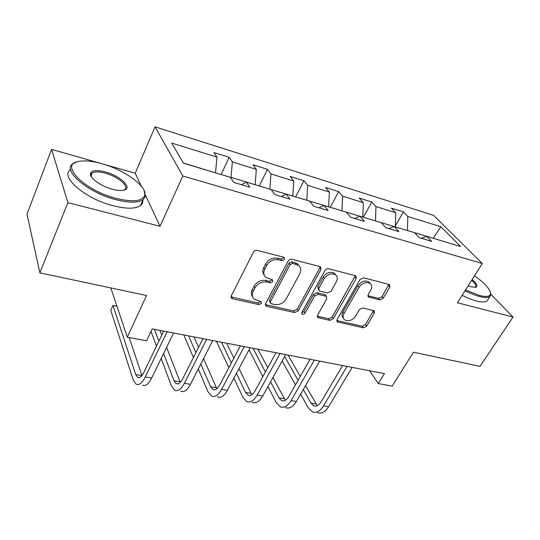 <?xml version="1.0" encoding="UTF-8"?>
<svg xmlns="http://www.w3.org/2000/svg" width="540" height="540" viewBox="0 0 540 540"><rect width="100%" height="100%" fill="white"/><g stroke="black" fill="none" stroke-linecap="round" stroke-linejoin="round"><path stroke-width="0.81" d="M284.546 259.355L284.256 257.465L283.723 257.216L257.229 250.385C255.609 250.142 254.34 250.749 253.422 252.214L231.255 295.853L231.626 298.323L232.571 298.775L258.815 304.607L261.367 303.372L261.131 301.658L254.347 299.275C252.099 297.203 251.721 294.563 253.22 291.344L255.056 287.8C257.931 283.311 261.873 281.401 266.882 282.069L270.243 282.872L272.815 281.624L272.551 279.828L265.977 277.486C263.574 275.339 263.156 272.565 264.728 269.15L266.612 265.525C269.541 260.928 273.53 259.004 278.566 259.747L281.941 260.611L284.546 259.355M264.209 275.13C262.514 272.997 262.359 270.473 263.75 267.563L265.619 263.939C268.549 259.355 272.518 257.438 277.547 258.188L280.915 259.045L283.507 257.796L283.709 257.209M91.49 174.596L90.491 174.589M379.802 299.909L383.204 298.235L389.786 287.105L389.543 284.594L363.555 277.79L360.052 279.497L337.102 319.552L337.331 321.887L363.319 327.827L366.674 326.174L374.396 313.119L374.186 310.743L362.833 307.928L359.417 309.609L355.583 316.184C352.229 320.517 348.577 321.732 344.628 319.829C342.853 318.263 342.65 316.163 344.007 313.531L359.134 287.233C362.428 282.872 366.066 281.597 370.035 283.406C371.986 285.059 372.229 287.307 370.751 290.142L368.192 294.529L368.435 296.993L379.802 299.909L378.601 298.363L381.996 296.696L388.928 284.324M99.907 163.161L51.59 149.364L67.878 202.608L39.872 272.855L146.556 295.522L127.298 337.223L146.597 340.781L152.226 328.88L384.46 373.613L378.311 383.562L392.195 386.127L413.444 352.215L479.993 366.356L513 317.048L490.867 294.293M67.878 202.608L160.049 226.3L182.81 175.959L482.294 263.534L457.434 302.765L513 317.048M320.922 269.487L320.564 266.848L319.889 266.531L291.829 259.301C290.277 259.072 289.042 259.666 288.124 261.09L265.66 303.554L265.984 305.984L266.848 306.396L294.671 312.572L298.215 310.844L320.922 269.487L319.815 267.935L320.146 266.618M328.583 268.772L355.28 275.65L355.894 275.933L356.191 278.512L333.261 318.688L329.812 320.382L317.837 317.547L317.581 315.178L326.72 298.89L326.43 296.42L318.107 294.28L314.557 296.015L305.08 313.132C304.182 314.321 303.176 314.638 302.069 314.084L301.874 312.417L324.979 270.526C325.904 269.136 327.105 268.556 328.583 268.772M39.872 272.855L27 214.13L51.59 149.364M182.81 175.959L155.034 126.86L433.607 215.372L482.294 263.534M395.381 225.835L403.4 211.903L391.406 208.15L395.705 212.713L375.955 206.57L371.77 202.001L359.215 198.065L363.319 202.642L342.623 196.209L338.654 191.626L325.492 187.501L329.373 192.091L307.665 185.335L303.932 180.745L290.122 176.418L293.76 181.015L270.952 173.921L267.482 169.331L252.983 164.788L256.338 169.378L232.355 161.926L229.19 157.329L213.935 152.55L216.979 157.14L171.7 143.06L183.425 163.188L230.371 177.302L233.766 182.412L249.811 187.191L246.281 182.081L241.562 184.734M403.4 211.903L407.768 216.466L440.829 226.739L460.654 246.517L426.83 236.351L431.629 241.36L419.195 237.654L414.47 232.632L394.214 226.55L398.817 231.586L385.769 227.698L381.247 222.649L359.984 216.257L364.365 221.319L350.656 217.235L346.363 212.166L324.014 205.45L328.144 210.526L313.713 206.226L309.683 201.143L286.166 194.069L290.014 199.166L274.806 194.636L271.073 189.533L246.281 182.081M375.428 220.901L395.287 226.868M395.361 226.746L395.705 212.713M375.496 220.772L375.955 206.57M394.214 226.55L388.753 228.582M341.901 210.823L362.718 217.08M362.792 216.952L363.319 202.642M341.975 210.695L342.623 196.209M359.984 216.257L354.672 218.43M306.734 200.252L328.577 206.82M328.651 206.685L329.373 192.091M306.801 200.117L307.665 185.335M324.014 205.45L318.87 207.765M269.791 189.149L292.741 196.047M292.815 195.912L293.76 181.015M269.865 189.007L270.952 173.921M286.166 194.069L281.219 196.547M230.749 177.876L231.012 177.329L255.083 184.727M255.15 184.585L256.338 169.378M231.012 177.329L232.355 161.926M183.303 162.986L215.46 172.82M215.528 172.672L216.979 157.14M141.149 185.915L135.223 173.246L104.267 164.41M135.223 173.246L155.034 126.86M369.596 370.751L378.311 383.562M110.808 287.928L127.298 337.223M432.979 238.201L407.417 230.513M433.249 238.282L440.829 226.739M407.491 230.391L407.768 216.466M426.83 236.351L421.24 238.262M221.09 174.515L229.19 157.329M259.261 185.983L267.482 169.331M295.603 196.904L303.932 180.745M330.237 207.32L338.654 191.626M363.292 217.249L371.77 202.001M160.049 226.3L145.442 195.082M252.646 296.865C251.093 294.827 250.972 292.437 252.281 289.71L254.111 286.173C256.973 281.691 260.908 279.788 265.903 280.463L269.257 281.266L271.829 280.024M230.985 296.838L257.877 302.96L260.415 301.725M265.37 304.567L293.659 310.946L297.196 309.218L319.815 267.935M292.7 263.358L290.115 264.607L270.371 301.779L270.601 303.487L274.658 304.547C279.504 305.141 283.351 303.271 286.2 298.931L299.747 273.78C301.421 270.31 301.01 267.502 298.526 265.349L292.7 263.358L291.647 261.799L289.069 263.041L290.115 264.607M270.189 302.785L269.406 300.146L289.069 263.041M299.187 265.93L297.466 263.79L295.13 262.69L296.19 264.249M291.647 261.799L295.13 262.69M317.264 316.197L328.732 318.769L332.168 317.081L355.367 275.677M325.951 296.163L325.337 294.84L324.635 294.516L317.027 292.694L313.49 294.422L304.047 311.513L305.08 313.132M301.732 312.741L304.047 311.513M336.38 281.671C337.817 278.802 337.527 276.5 335.516 274.779C331.324 272.808 327.544 274.091 324.182 278.62L318.857 288.245L319.167 290.756L319.882 291.087L327.503 292.923L331.034 291.202L336.38 281.671M335.779 274.988L334.382 273.233C330.197 271.262 326.43 272.538 323.075 277.06L324.182 278.62M318.6 289.933L317.77 286.673L323.075 277.06M367.835 295.718L378.601 298.363M370.15 283.493L368.834 281.873C364.871 280.064 361.246 281.333 357.959 285.687L359.134 287.233M343.366 318.114C341.732 316.535 341.577 314.476 342.893 311.938L357.959 285.687M336.771 320.558L362.178 326.234L365.526 324.581L373.572 310.466M116.924 306.2L112.988 305.411L110.781 310.358L133.178 379.85L136.148 384.217C139.111 385.506 142.155 383.089 145.287 376.967L167.103 331.749M142.452 385.209C145.463 386.498 148.534 384.102 151.679 378.007L173.576 332.991M163.688 331.088L143.775 372.533C141.689 376.637 139.651 378.257 137.66 377.399L135.702 374.551L112.988 305.411L116.903 306.16M141.959 375.53L129.148 337.561M102.074 163.755C92.232 160.994 84.301 160.245 78.28 161.514C59.029 164.572 84.456 190.525 116.134 198.396C132.719 202.338 142.243 201.346 144.713 195.426C147.69 186.691 124.733 169.952 102.074 163.755M144.113 190.505L145.24 196.587L143.174 199.564C138.314 202.959 129.242 203 115.965 199.692C87.804 192.699 61.648 170.168 72.927 163.708L76.424 162.081M105.401 171.95C120.427 175.871 133.258 188.305 123.795 190.201C121.001 190.836 117.207 190.519 112.421 189.257C100.744 186.246 88.823 177.437 90.551 173.232C92.07 170.215 97.025 169.79 105.401 171.95M123.66 190.235L124.7 189.655C129.627 186.388 117.754 176.465 105.239 173.165C98.996 171.497 94.622 171.45 92.124 173.029L91.125 174.413L91.382 176.735M142.864 200.273C143.033 202.379 142.276 204.113 140.589 205.477C135.702 208.953 126.63 209.068 113.373 205.814C85.259 198.956 59.245 176.357 70.558 169.722M465.568 289.926L479.419 295.441C486.324 297.175 490.037 296.629 490.563 293.794C490.394 289.312 485.048 283.311 474.525 275.798M490.489 292.498L490.84 294.779L490.104 296.318C488.471 297.844 484.913 297.904 479.425 296.487C475.132 295.333 470.34 293.416 465.041 290.75M472.142 279.545C476.874 283.696 478.062 286.274 475.72 287.273L471.265 286.875L468.167 285.822M474.91 287.395L475.531 287.03C476.51 285.748 475.214 283.52 471.636 280.354M487.796 299.875L487.208 300.787C485.555 302.339 481.99 302.427 476.503 301.037C472.21 299.896 467.424 297.992 462.139 295.333M161.156 358.519L171.45 385.952L174.737 390.272C177.95 391.581 181.157 389.259 184.363 383.312L206.631 339.363M180.758 391.217C184.005 392.526 187.238 390.224 190.451 384.298L212.78 340.544M202.952 338.654L182.635 378.938C180.502 382.928 178.355 384.487 176.202 383.609L174.035 380.788L163.607 353.491M180.279 382.374L166.583 347.362M161.784 335.05L159.955 330.372M158.875 341.105L154.366 329.292M151.004 331.472L156.485 346.073M198.281 368.955L207.981 391.77L211.559 396.05C214.988 397.373 218.335 395.145 221.609 389.354L244.256 346.606M217.303 396.954C220.766 398.277 224.134 396.063 227.414 390.292L250.115 347.74M240.354 345.857L219.685 385.047C217.505 388.928 215.271 390.427 212.969 389.543L210.613 386.741L200.799 364.027M216.871 388.726L203.546 358.641M198.578 347.335L194.002 336.926M195.885 352.667L188.642 335.894M183.836 334.969L193.428 357.541M233.861 378.209L242.885 397.332L246.719 401.571C250.344 402.908 253.82 400.754 257.148 395.118L280.112 353.511M252.207 402.428C255.866 403.772 259.355 401.632 262.69 396.016L285.707 354.591M276.014 352.728L255.049 390.879C252.835 394.652 250.513 396.097 248.083 395.199L245.552 392.432L236.432 373.39M251.843 394.679L238.984 368.604M233.888 358.121L226.638 343.217M231.383 362.86L221.495 342.225M216.419 341.246L228.872 367.632M267.955 386.546L276.264 402.644L280.334 406.843C284.135 408.193 287.726 406.12 291.094 400.626L314.334 360.106M285.586 407.666C289.413 409.016 293.018 406.958 296.393 401.49L319.666 361.132M310.055 359.282L288.839 396.448C286.598 400.127 284.195 401.517 281.644 400.613L278.971 397.872L270.574 381.834M285.289 400.302L272.957 377.541M267.759 367.747L257.951 349.245M265.424 371.999L253.017 348.293M249.007 349.819L262.859 376.663M300.638 394.132L308.219 407.74L312.498 411.892C316.46 413.249 320.146 411.251 323.555 405.891L347.018 366.397M317.527 412.682C321.509 414.038 325.208 412.047 328.624 406.714L352.12 367.382M342.583 365.546L321.165 401.774C318.89 405.365 316.426 406.701 313.767 405.79L310.952 403.076L303.291 389.522M317.304 405.635L305.525 385.655M300.26 376.441L288.023 355.037M298.067 380.281L284.634 356.515M282.15 360.983L295.461 384.851M277.547 258.188L278.566 259.747M265.619 263.939L266.612 265.525M263.75 267.563L264.728 269.15M269.257 281.266L270.243 282.872M265.903 280.463L266.882 282.069M254.111 286.173L255.056 287.8M252.281 289.71L253.22 291.344M257.877 302.96L258.815 304.607M231.687 297.115L232.571 298.775M280.915 259.045L281.941 260.611M297.196 309.218L298.215 310.844M293.659 310.946L294.671 312.572M265.889 304.749L266.848 306.396M269.406 300.146L270.371 301.779M355.016 276.973L356.191 278.512M332.168 317.081L333.261 318.688M328.732 318.769L329.812 320.382M317.527 316.271L318.587 317.885M324.635 294.516L325.728 296.096M317.027 292.694L318.107 294.28M313.49 294.422L314.557 296.015M317.77 286.673L318.857 288.245M367.868 295.724L369.05 297.277M342.893 311.938L344.007 313.531M373.221 311.553L374.396 313.119M365.526 324.581L366.674 326.174M362.178 326.234L363.319 327.827M336.94 320.605L338.033 322.211M388.557 285.586L389.786 287.105M381.996 296.696L383.204 298.235M145.287 376.967L151.679 378.007M135.702 374.551L141.932 375.563M184.363 383.312L190.451 384.298M174.035 380.788L180.009 381.76M221.609 389.354L227.414 390.292M210.613 386.741L216.317 387.673M257.148 395.118L262.69 396.016M245.552 392.432L251.006 393.316M291.094 400.626L296.393 401.49M278.971 397.872L284.189 398.716M323.555 405.891L328.624 406.714M310.952 403.076L315.954 403.886M230.992 297.135L231.626 298.323M265.397 304.972L265.984 305.984M297.466 263.79L298.526 265.349M317.318 316.744L317.837 317.547M325.337 294.84L326.43 296.42M301.691 313.484L302.069 314.084M334.382 273.233L335.516 274.779M367.943 296.339L368.435 296.993M368.834 281.873L370.035 283.406M336.832 321.158L337.331 321.887M137.66 377.399L139.077 377.629M140.589 205.477L143.174 199.564M92.124 173.029L91.058 175.662M91.125 174.413L90.551 173.232M144.713 195.426L145.24 196.587M475.16 287.375L475.72 287.273M487.208 300.787L490.104 296.318M490.563 293.794L490.84 294.779M176.202 383.609L177.728 383.859M212.969 389.543L214.589 389.799M248.083 395.199L249.791 395.476M281.644 400.613L283.433 400.903M313.767 405.79L315.623 406.094"/></g></svg>
